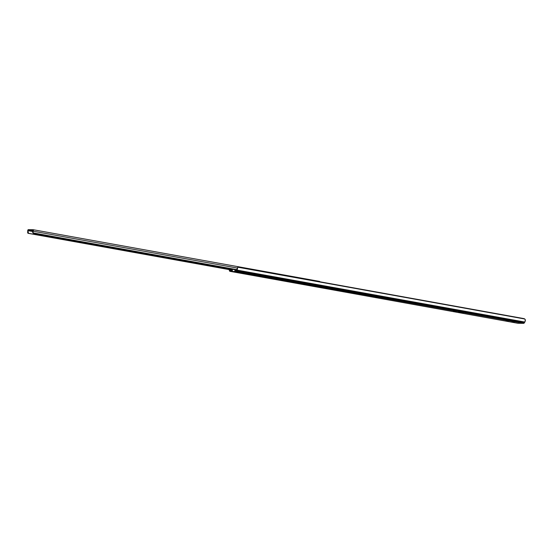 <?xml version="1.0" encoding="UTF-8"?>
<svg xmlns="http://www.w3.org/2000/svg" width="553" height="553" viewBox="0 0 553 553"><rect width="100%" height="100%" fill="white"/><g stroke="black" fill="none" stroke-linecap="round" stroke-linejoin="round"><path stroke-width="0.83" d="M456.045 311.629L453.419 311.194L456.045 311.629M378.086 297.562L375.459 297.12L378.086 297.562M294.127 282.41L291.5 281.968L294.127 282.41M458.548 312.086L463.296 312.86L458.548 312.086M253.661 275.104L251.034 274.668L253.661 275.104M232.184 271.523L517.864 323.277L523.656 323.346L235.799 271.392L232.184 271.523L235.702 271.564L234.811 271.392L236.373 271.046L237.32 269.256L237.493 268.274L236.905 269.263A1.265 0.553 100.2 0 1 236.788 269.498L236.041 270.528L234.935 270.548L235.924 270.548A1.279 0.56 100.2 0 0 236.38 270.182L236.788 269.498A1.265 0.553 100.2 0 0 236.905 269.263L237.493 268.274A2.122 0.926 100.2 0 1 236.967 270.092L524.818 322.046A2.122 0.926 -79.8 0 0 525.35 320.228L525.018 319.233L523.767 318.576L238.744 267.134L523.767 318.576A1.597 0.94 -149.2 0 1 524.742 318.991L237.914 267.23L524.742 318.991L525.336 319.869L525.011 321.659L524.818 322.046L236.967 270.092L236.553 270.783L524.41 322.738L524.818 322.046L524.41 322.738L236.553 270.783A2.129 0.926 100.2 0 1 235.799 271.392L523.656 323.346A2.129 0.926 -79.8 0 0 524.41 322.738L523.656 323.346L517.864 323.277L230.013 271.323L230.947 271.336L231.071 270.493L231.831 270.59L232.308 270.687L232.184 271.523L232.308 270.687L231.831 270.59L231.707 271.433L232.184 271.523M239.442 272.525L241.696 272.892L239.442 272.525M508.221 321.065L505.974 320.692L508.221 321.065M514.221 322.143L511.974 321.777L514.221 322.143M245.442 273.604L247.689 273.977L245.442 273.604M230.138 270.486L231.071 270.493L230.027 270.458L229.668 269.684L229.792 270.113L232.329 270.569L229.792 270.113A1.279 0.56 100.2 0 0 230.096 270.479L230.096 270.479A1.279 0.56 100.2 0 0 230.138 270.486M229.129 269.166L230.013 271.323A2.129 0.926 100.2 0 1 229.944 271.323A2.129 0.926 100.2 0 1 229.44 270.7L229.232 270.009A2.122 0.926 100.2 0 1 229.149 269.594M238.744 267.134L237.742 267.382L237.493 268.274L237.914 267.23A1.597 0.94 -149.2 0 1 238.744 267.134M235.848 270.548L235.917 269.919L235.848 270.548M231.707 271.433L231.831 270.59L231.071 270.493L230.947 271.336L231.707 271.433M33.028 230.553L28.175 230.497L32.8 231.334L28.175 230.497L33.021 230.553L32.634 232.184A2.122 0.926 100.2 0 1 33.035 230.719L33.042 230.566M27.74 231.168A0.961 0.415 100.2 0 1 27.85 230.172A0.961 0.415 100.2 0 1 28.3 229.654L33.145 229.709A0.961 0.415 100.2 0 1 33.173 229.716A0.961 0.415 100.2 0 1 33.443 230.269A0.961 0.415 100.2 0 1 33.256 231.23L237.334 268.06L33.256 231.23L33.145 229.709L28.3 229.654L27.74 231.168A1.265 0.553 100.2 0 1 27.698 232.129L27.671 232.868A1.065 0.954 90.7 0 0 28.321 233.345L232.405 270.182L28.321 233.345L27.671 232.868L28.079 232.129L28.687 233.352L232.412 270.12L28.321 233.345L28.687 233.352L28.085 232.744L28.113 230.663A2.122 0.926 100.2 0 1 28.079 232.129L27.698 232.129L27.74 231.168M319.862 281.774A0.961 0.415 -79.8 0 0 319.613 281.408A0.961 0.415 -79.8 0 0 319.579 281.408L33.201 229.723M236.705 269.643L33.318 232.937L33.014 232.184A1.265 0.553 100.2 0 1 33.256 231.23L32.634 232.184L33.968 233.414L236.511 269.968L33.609 233.407L236.477 270.023L33.609 233.407L32.634 232.184L33.049 233.131L33.968 233.414A1.065 0.954 -89.3 0 1 33.318 232.937L236.705 269.643M32.751 231.5L28.113 230.663L32.751 231.5M319.883 281.933L319.579 281.408M517.795 323.27L229.944 271.323M234.811 271.392L234.935 270.548M237.686 267.458L237.327 268.067M319.613 281.408L33.173 229.716"/></g></svg>
